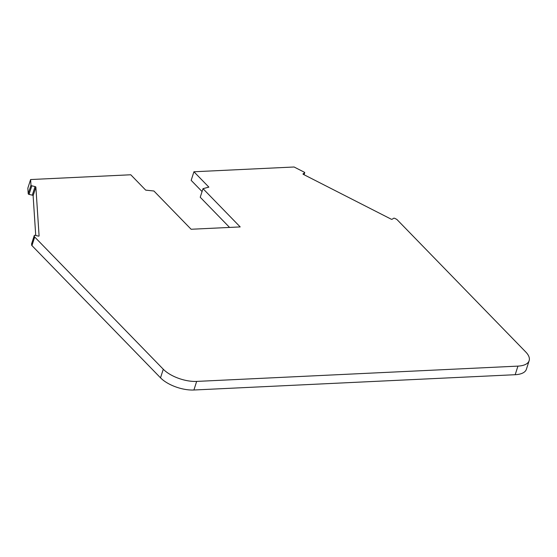 <?xml version="1.0" encoding="UTF-8"?>
<svg xmlns="http://www.w3.org/2000/svg" width="557" height="557" viewBox="0 0 557 557"><rect width="100%" height="100%" fill="white"/><g stroke="black" fill="none" stroke-linecap="round" stroke-linejoin="round"><path stroke-width="0.84" d="M35.732 235.479L33.121 195.751A0.842 0.376 17.8 0 0 33.002 195.521A0.842 0.376 17.8 0 0 32.285 195.159L29.055 194.4L31.819 185.808L35.049 186.567A0.842 0.376 -162.2 0 1 35.759 186.936A0.842 0.376 -162.2 0 1 35.878 187.159L39.087 235.883A0.842 0.376 -162.2 0 1 39.074 235.945A0.842 0.376 -162.2 0 1 38.301 236.084L35.07 235.319A0.842 0.376 -162.2 0 0 34.297 235.458A0.842 0.376 -162.2 0 0 34.29 235.527L31.533 244.119A0.842 0.376 -162.2 0 1 31.54 244.05A0.842 0.376 -162.2 0 1 31.575 243.994M202.066 191.566L191.169 180.357L193.927 171.765L294.089 166.996L304.296 172.204A0.842 0.376 -162.2 0 1 304.602 172.419A0.842 0.376 -162.2 0 1 304.714 172.712A0.842 0.376 -162.2 0 1 304.63 172.816L304.018 174.717M229.575 227.423L200.235 197.255L202.999 188.663L240.192 226.922L191.114 229.254L153.913 191.002L145.704 190.132L130.77 174.773L30.607 179.542L27.85 188.134L28.226 193.808A0.842 0.376 -162.2 0 0 29.055 194.4M304.63 172.816L303.105 173.805A0.842 0.376 -162.2 0 0 303.015 173.909A0.842 0.376 -162.2 0 0 303.433 174.418L391.077 219.117A0.842 0.376 -162.2 0 0 392.17 219.235L393.695 218.247A0.842 0.376 -162.2 0 1 394.795 218.365L396.257 219.11A2.52 1.128 -162.2 0 1 397.176 219.757L525.745 351.975A25.204 11.244 -162.2 0 1 529.15 360.664L526.393 369.256A25.204 11.244 -162.2 0 1 515.183 374.708L193.906 390.004A25.204 11.244 -162.2 0 1 160.52 377.827L31.951 245.602A2.52 1.128 -162.2 0 1 31.589 244.934M30.607 179.542L30.983 185.216L28.226 193.808M31.819 185.808A0.842 0.376 -162.2 0 1 30.983 185.216M31.951 245.602L34.708 237.017A2.52 1.128 -162.2 0 1 34.346 236.342M34.708 237.017L163.278 369.235L160.52 377.827M193.906 390.004L196.663 381.413A25.204 11.244 -162.2 0 1 163.278 369.235M196.663 381.413L517.94 366.116L515.183 374.708M529.15 360.664A25.204 11.244 -162.2 0 1 517.94 366.116M193.927 171.765L208.861 187.124L202.999 188.663M35.049 186.567L32.285 195.159M35.878 187.159L33.121 195.751M31.533 244.119L34.29 235.527M304.066 174.738L304.714 172.712M31.54 244.05L34.297 235.458"/></g></svg>
